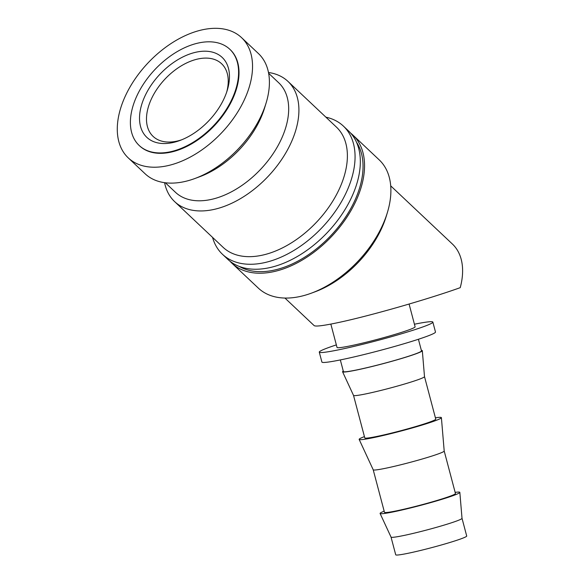 <?xml version="1.0" encoding="UTF-8"?>
<svg xmlns="http://www.w3.org/2000/svg" width="584" height="584" viewBox="0 0 584 584"><rect width="100%" height="100%" fill="white"/><g stroke="black" fill="none" stroke-linecap="round" stroke-linejoin="round"><path stroke-width="0.88" d="M350.67 133.137A88.111 54.122 133.3 0 1 352.86 135.028L379.206 159.877A88.111 54.122 133.3 0 1 387.353 212.649A88.111 54.122 133.3 0 1 311.462 293.132A88.111 54.122 133.3 0 1 300.001 296.511A88.111 54.122 133.3 0 1 258.303 288.087L231.957 263.245A88.111 54.122 133.3 0 1 229.935 261.165M387.353 212.649L386.228 216.336A82.607 50.742 133.3 0 1 315.083 291.788L311.462 293.132M352.86 135.028A88.111 54.122 133.3 0 1 350.78 210.926A88.111 54.122 133.3 0 1 273.655 271.662A88.111 54.122 133.3 0 1 231.957 263.245M325.894 117.172A88.111 54.122 133.3 0 1 343.377 126.086A88.111 54.122 133.3 0 1 341.297 201.984A88.111 54.122 133.3 0 1 264.165 262.72A88.111 54.122 133.3 0 1 222.475 254.296A88.111 54.122 133.3 0 1 212.547 237.367M343.377 126.086L348.648 131.057A88.111 54.122 133.3 0 1 346.567 206.948A88.111 54.122 133.3 0 1 269.436 267.691A88.111 54.122 133.3 0 1 227.738 259.267L222.475 254.296M268.479 72.489A82.607 50.742 133.3 0 1 287.956 81.395L336.435 127.115A82.607 50.742 133.3 0 1 334.486 198.261A82.607 50.742 133.3 0 1 262.179 255.208A82.607 50.742 133.3 0 1 223.088 247.309L174.609 201.597A82.607 50.742 133.3 0 1 164.578 182.675M287.956 81.395A82.607 50.742 133.3 0 1 286.007 152.548A82.607 50.742 133.3 0 1 213.7 209.488A82.607 50.742 133.3 0 1 174.609 201.597M268.625 73.263L278.707 82.767A75.263 46.231 133.3 0 1 276.925 147.591A75.263 46.231 133.3 0 1 211.05 199.472A75.263 46.231 133.3 0 1 175.434 192.275L165.352 182.777M241.586 37.668L258.449 53.567A82.607 50.742 133.3 0 1 266.092 103.04L264.589 107.96A75.263 46.231 133.3 0 1 199.764 176.711L194.939 178.492A82.607 50.742 133.3 0 1 184.194 181.66A82.607 50.742 133.3 0 1 145.102 173.769L128.239 157.87A82.607 50.742 133.3 0 1 130.188 86.717A82.607 50.742 133.3 0 1 202.502 29.777A82.607 50.742 133.3 0 1 241.586 37.668A82.607 50.742 133.3 0 1 239.637 108.821A82.607 50.742 133.3 0 1 167.331 165.761A82.607 50.742 133.3 0 1 128.239 157.87M266.092 103.04A82.607 50.742 133.3 0 1 194.939 178.492M391.032 537.097L395.718 554.8A36.712 2.278 165.2 0 0 410.778 552.719A36.712 2.278 165.2 0 0 447.819 543.105A36.712 2.278 165.2 0 0 466.704 536.01L462.017 518.307A36.712 2.278 165.2 0 1 462.017 518.322A36.712 2.278 165.2 0 1 442.957 525.447A36.712 2.278 165.2 0 1 406.092 535.01A36.712 2.278 165.2 0 1 391.039 537.112A36.712 2.278 165.2 0 1 391.032 537.09L380.096 513.482A41.245 2.562 165.2 0 1 384.17 511.168M455.148 492.37A41.245 2.562 165.2 0 1 459.834 492.37A41.245 2.562 165.2 0 1 438.423 500.371A41.245 2.562 165.2 0 1 397.003 511.117A41.245 2.562 165.2 0 1 380.096 513.482M373.212 469.799L384.462 512.292A36.712 2.278 165.2 0 0 399.529 510.212A36.712 2.278 165.2 0 0 436.569 500.597A36.712 2.278 165.2 0 0 455.447 493.502L444.198 451.009A36.712 2.278 165.2 0 1 444.198 451.016A36.712 2.278 165.2 0 1 425.137 458.148A36.712 2.278 165.2 0 1 388.272 467.704A36.712 2.278 165.2 0 1 373.22 469.806A36.712 2.278 165.2 0 1 373.212 469.784L359.153 439.424A42.537 2.643 165.2 0 1 364.431 436.613M435.416 417.823A42.537 2.643 165.2 0 1 441.394 417.648A42.537 2.643 165.2 0 1 419.312 425.911A42.537 2.643 165.2 0 1 376.592 436.985A42.537 2.643 165.2 0 1 359.153 439.424M421.349 350.371A41.245 2.562 165.2 0 1 422.32 350.677A41.245 2.562 165.2 0 1 400.909 358.685A41.245 2.562 165.2 0 1 359.496 369.424A41.245 2.562 165.2 0 1 342.582 371.789L353.524 395.419L364.774 437.905A36.712 2.278 165.2 0 0 379.834 435.825A36.712 2.278 165.2 0 0 416.874 426.211A36.712 2.278 165.2 0 0 435.752 419.115L424.502 376.614A36.712 2.278 165.2 0 1 424.502 376.629A36.712 2.278 165.2 0 1 405.449 383.754A36.712 2.278 165.2 0 1 368.577 393.317A36.712 2.278 165.2 0 1 353.524 395.419A36.712 2.278 165.2 0 1 353.517 395.397M418.414 339.26L421.487 350.867A40.384 2.504 165.2 0 1 400.719 358.678A40.384 2.504 165.2 0 1 359.97 369.249A40.384 2.504 165.2 0 1 343.407 371.541L340.333 359.934M330.843 324.091L337.026 347.451A40.384 2.504 -14.8 0 0 353.597 345.166A40.384 2.504 -14.8 0 0 394.339 334.596A40.384 2.504 -14.8 0 0 415.107 326.784L409.092 304.052M432.853 322.083L435.481 332.004A58.743 3.643 165.2 0 1 405.267 343.363A58.743 3.643 165.2 0 1 346.005 358.737A58.743 3.643 165.2 0 1 321.908 362.073L319.28 352.152A58.743 3.643 -14.8 0 0 343.377 348.823A58.743 3.643 -14.8 0 0 402.646 333.442A58.743 3.643 -14.8 0 0 432.853 322.083A58.743 3.643 -14.8 0 0 414.428 324.222M336.347 344.896A58.743 3.643 -14.8 0 0 319.28 352.152M170.426 151.767A66.087 40.595 -46.7 0 0 228.271 106.215A66.087 40.595 -46.7 0 0 229.833 49.29A66.087 40.595 -46.7 0 0 198.56 42.975A66.087 40.595 -46.7 0 0 140.715 88.527A66.087 40.595 -46.7 0 0 139.153 145.452A66.087 40.595 -46.7 0 0 170.426 151.767M229.833 49.29L230.257 49.691A66.087 40.595 133.3 0 1 228.694 106.609A66.087 40.595 133.3 0 1 170.849 152.161A66.087 40.595 133.3 0 1 139.576 145.847L139.153 145.452M284.926 298.052L314.163 325.624C315.703 326.712 324.098 325.624 339.348 322.339C371.001 315.572 428.335 299.125 460.236 287.664A77.103 47.362 133.3 0 0 452.381 244.017L390.718 185.865M181.631 139.817A49.932 30.667 133.3 0 1 176.733 141.175A49.932 30.667 133.3 0 1 153.103 136.4A49.932 30.667 133.3 0 1 154.285 93.396A49.932 30.667 133.3 0 1 197.991 58.977A49.932 30.667 133.3 0 1 221.613 63.751A49.932 30.667 133.3 0 1 226.702 92.024M196.188 52.166A54.925 33.741 133.3 0 1 227.256 90.308A54.925 33.741 133.3 0 1 179.945 140.474A54.925 33.741 133.3 0 1 172.798 142.576A54.925 33.741 133.3 0 1 141.065 106.792A54.925 33.741 133.3 0 1 196.188 52.166M342.582 371.789A41.245 2.562 165.2 0 1 343.275 371.037M356.481 142.167A86.279 52.998 133.3 0 1 360.62 184.34A86.279 52.998 133.3 0 1 308.403 254.763A86.279 52.998 133.3 0 1 239.294 266.435M462.017 518.322L459.834 492.37M444.198 451.016L441.394 417.648M424.502 376.629L422.32 350.677"/></g></svg>
